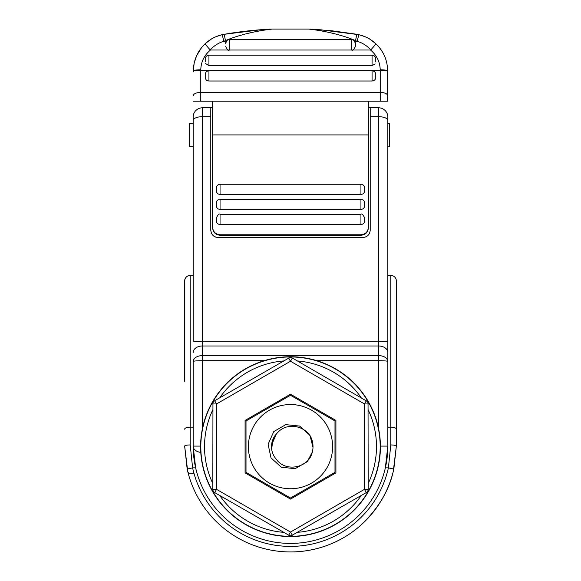<?xml version="1.0" encoding="UTF-8"?>
<svg xmlns="http://www.w3.org/2000/svg" width="581" height="581" viewBox="0 0 581 581"><rect width="100%" height="100%" fill="white"/><g stroke="black" fill="none" stroke-linecap="round" stroke-linejoin="round"><path stroke-width="0.87" d="M387.825 146.347L389.677 146.347L389.677 123.361L387.825 123.361L387.825 117.064L387.825 427.144L390.788 427.144L390.788 275.409A5.563 5.563 0 0 1 396.351 280.972L396.351 446.099L393.824 469.078A105.851 105.851 0 0 1 187.176 469.078L184.649 446.099L187.75 471.54A5.563 3.384 166.1 0 0 193.153 473.653M193.175 275.409L190.212 275.409L190.212 444.952L192.601 467.872L187.176 469.078M396.351 291.408L396.351 280.972A5.563 5.563 180 0 0 390.788 275.416L387.825 275.416M378.551 428.487L378.551 360.692C384.143 360.743 387.237 360.997 387.825 361.447C387.237 357.874 384.143 355.899 378.551 355.521L378.551 345.978A9.267 6.464 180 0 1 387.825 352.442L387.825 446.099A97.325 97.325 0 0 1 290.5 543.424A97.325 97.325 0 0 1 193.175 446.099L195.644 467.872L192.601 467.872A100.288 100.288 0 0 0 388.398 467.872L390.788 444.952A5.563 1.147 0 0 1 396.351 446.099L393.25 471.54C389.045 490.168 378.797 507.547 362.508 523.684M193.175 146.347L189.471 146.347L189.471 123.361L193.175 123.361M212.639 107.797L210.787 107.797L210.787 116.687L202.449 116.687L202.449 341.178L378.551 341.178L378.551 107.797A9.267 9.267 180 0 1 387.825 117.064A9.267 9.267 180 0 0 378.551 107.797L370.213 107.797L370.213 230.141C369.821 234.601 367.345 237.077 362.798 237.556L218.202 237.556C213.663 237.084 211.194 234.608 210.787 230.141L211.273 232.785M210.787 116.687L210.787 230.141M193.175 120.398A9.267 3.711 180 0 1 202.449 116.687L202.449 107.797A9.267 9.267 0 0 0 193.175 117.064A9.267 9.267 0 0 1 202.449 107.797L210.787 107.797L202.449 107.797A9.267 9.267 0 0 0 193.175 117.064L193.175 341.643A9.267 0.465 180 0 1 202.449 341.178L202.449 355.521C196.857 355.899 193.763 357.874 193.175 361.447C193.763 360.997 196.857 360.743 202.449 360.692L202.449 428.487M378.551 107.797L368.361 107.797M368.107 235.32L369.647 232.981M214.048 236.285L215.391 237.004M215.536 237.063L218.202 237.556M200.779 452.417A9.267 6.42 0 0 1 193.175 446.099L193.175 361.447M387.825 264.994L387.825 218.057M290.5 551.95A105.851 105.851 0 0 0 393.824 469.078L388.398 467.872L385.356 467.872L387.825 446.099A97.325 97.325 0 0 1 290.5 543.424M184.649 381.281L184.649 280.972A5.563 5.563 180 0 1 190.212 275.416L193.175 275.416M190.212 444.952A5.563 1.147 180 0 0 184.649 446.099M375.776 77.426L375.776 74.499L375.776 77.426C375.558 79.604 374.317 80.803 372.065 81.006L208.935 81.006C206.683 80.803 205.449 79.612 205.224 77.426L205.224 74.499L205.224 77.426M375.159 63.932L372.065 65.595L208.935 65.595L205.645 63.598M375.776 58.928L375.776 61.891L375.776 58.928C375.551 56.669 374.317 55.435 372.065 55.217L208.935 55.217L208.935 65.595M355.383 43.35L355.383 46.32C353.785 49.755 352.551 50.99 351.672 50.024L351.672 39.646C352.58 38.702 353.814 39.936 355.383 43.35L355.289 42.515M205.224 58.928L205.224 61.891L205.224 58.928C205.442 56.677 206.683 55.442 208.935 55.217M351.672 39.646L229.328 39.646C228.42 38.702 227.186 39.936 225.617 43.35L225.711 42.515M364.65 202.987L364.65 205.841C364.432 208.013 363.198 209.204 360.946 209.421L220.054 209.421C217.81 209.211 216.575 208.02 216.35 205.841L216.35 202.936C216.568 200.685 217.802 199.45 220.054 199.232L220.054 209.421M364.65 218.035L364.65 220.911C364.432 223.097 363.198 224.302 360.946 224.52L220.054 224.52C217.81 224.302 216.575 223.104 216.35 220.911L216.35 217.998C217.919 214.585 219.153 213.35 220.054 214.295L220.054 224.52M360.946 194.424L360.946 184.271C363.198 184.489 364.432 185.724 364.65 187.975L364.65 190.873C364.432 193.03 363.198 194.214 360.946 194.424L220.054 194.424C217.81 194.221 216.575 193.03 216.35 190.873L216.35 188.033M226.22 41.331L223.852 41.331L225.45 40.612C240.425 34.199 260.172 30.321 272.554 29.057L308.446 29.057C320.77 30.314 340.568 34.192 355.55 40.612L357.148 41.331L354.78 41.331M308.489 29.05L320.806 29.813L358.797 34.693C365.195 36.167 370.831 39.145 375.718 43.611C383.482 51.07 387.462 60.155 387.636 70.86L387.636 101.188L387.636 70.86A7.415 1.053 180 0 0 380.221 69.8C379.959 61.789 376.72 55.195 370.504 50.01L352.021 50.01M370.504 50.01L370.765 49.922C367.025 45.725 362.486 42.863 357.148 41.331L358.789 34.693C364.599 36.421 368.252 37.903 369.756 39.123L375.725 43.619C375.718 44.229 374.07 46.335 370.765 49.922M387.636 101.188L380.221 101.188L380.221 70.272L200.779 70.272C196.276 70.337 193.807 70.686 193.364 71.332L193.364 70.86C193.538 60.163 197.511 51.077 205.282 43.611C210.169 39.145 215.805 36.167 222.203 34.693L224.201 34.301C240.541 31.483 256.49 29.74 272.039 29.072M228.979 50.01L210.496 50.01C204.272 55.202 201.033 61.797 200.779 69.8A7.415 1.053 180 0 0 193.364 70.86L193.364 71.601M193.364 71.739L193.364 71.332M225.45 40.612L224.208 34.294L222.203 34.693L223.852 41.331C218.514 42.863 213.975 45.725 210.235 49.922L210.496 50.01M380.221 101.188L368.361 101.188L368.361 134.915L212.639 134.915L212.639 227.396C213.045 231.834 215.515 234.288 220.054 234.768L220.054 235.261C215.522 234.789 213.053 232.335 212.639 227.89L212.639 227.396M360.946 234.768C365.478 234.303 367.947 231.841 368.361 227.396L368.361 227.89C367.962 232.327 365.485 234.782 360.946 235.261L360.946 234.768L220.054 234.768M368.361 134.915L368.361 227.396M360.946 235.261L220.054 235.261M368.361 101.188L212.639 101.188L212.639 134.915M216.35 187.975L216.35 187.975C216.568 185.724 217.802 184.489 220.054 184.271L220.054 194.424M212.639 101.188L193.364 101.188L200.779 101.188L200.779 92.408A7.415 3.217 180 0 0 193.364 95.625M225.617 46.32L225.617 46.32C227.171 49.726 228.406 50.961 229.328 50.024L229.328 39.646M308.961 29.072L332.034 30.808L355.601 34.097M358.789 34.693L356.792 34.294L355.55 40.612M380.221 69.8L380.221 70.272C384.724 70.337 387.193 70.686 387.636 71.332M272.511 29.05L260.905 29.762L224.201 34.301M210.235 49.922C206.93 46.335 205.282 44.229 205.282 43.611L201.607 47.548L196.56 55.82L194.141 63.329L193.364 70.86M200.59 446.651A89.91 89.91 0 0 0 290.5 536.553A89.91 89.91 0 0 0 380.41 446.651A89.91 89.91 0 0 0 290.5 356.741A89.91 89.91 0 0 0 200.59 446.651M289.512 535.631L214.679 492.565L216.539 489.355L290.5 532.058L364.461 489.355L364.461 403.948L290.5 361.244L216.539 403.948L216.539 489.355L212.828 489.355L212.951 403.018M212.828 403.948L216.539 403.948L214.679 400.737A3.711 3.711 0 0 0 212.828 403.948A3.711 3.711 0 0 1 214.679 400.737L289.512 357.671M288.648 358.034L290.5 361.244L292.352 358.034A3.711 3.711 0 0 0 288.648 358.034A3.711 3.711 0 0 1 292.352 358.034L367.061 401.304M368.049 403.018L368.172 489.355A3.711 3.711 0 0 1 366.32 492.565L291.488 535.631M367.061 491.998L366.32 492.565A3.711 3.711 0 0 0 368.172 489.355L364.461 489.355L366.32 492.565M214.679 492.565A3.711 3.711 0 0 1 212.828 489.355A3.711 3.711 0 0 0 214.679 492.565L213.939 491.998M335.92 420.426L290.5 394.208L245.08 420.426L245.08 472.869L290.5 499.094L335.92 472.869L335.92 420.426M288.648 535.268A3.711 3.711 0 0 0 292.352 535.268A3.711 3.711 0 0 1 288.648 535.268L290.5 532.058L292.352 535.268M368.172 403.948A3.711 3.711 0 0 0 366.32 400.737L364.461 403.948L368.172 403.948A3.711 3.711 0 0 0 366.32 400.737M326.965 425.597A42.101 42.101 0 0 1 311.554 483.116A42.101 42.101 0 0 1 254.035 467.705A42.101 42.101 0 0 1 269.446 410.186A42.101 42.101 0 0 1 326.965 425.597M246.01 472.338L290.5 498.026L334.99 472.338L334.99 420.964L290.5 395.276L246.01 420.964L246.01 472.338M271.61 448.677A18.999 18.999 0 0 1 275.539 434.929L273.019 439.207M272.801 439.73L271.683 449.273M277.602 432.7A18.999 18.999 0 0 0 276.592 459.593C285.068 471.322 304.734 468.685 310.966 456.034C313.45 450.413 313.667 444.69 311.619 438.858C306.376 425.779 286.992 421.603 277.602 432.7M276.302 434.022L271.574 444.995L275.612 434.842M271.538 445.395L271.588 448.488L271.538 445.395M274.791 435.961L273.44 438.292L274.791 435.961L273.44 438.292L274.791 435.961L273.44 438.292L274.791 435.961L273.44 438.292L274.791 435.961L271.574 444.995L271.843 443.063M272.598 440.289L272.133 441.792L272.598 440.289M271.618 448.743A18.999 18.999 0 0 0 276.592 459.593M310.966 456.034L312.382 451.945L310.966 456.034M310 435.394L299.658 426.084L285.816 424.631L273.767 431.589L268.11 444.298L271 457.908L281.342 467.218L295.184 468.671L307.233 461.713L295.184 468.671M311.619 438.858L312.999 447.493L310 435.394L299.658 426.084L285.816 424.631L273.767 431.589L268.11 444.298L271 457.908L281.342 467.218L295.184 468.671L307.233 461.713L312.382 451.945L307.233 461.713L295.184 468.671L281.342 467.218L271 457.908L268.11 444.298L273.767 431.589L285.816 424.631L299.658 426.084L310 435.394L312.999 447.464L310 435.394L299.658 426.084L285.816 424.631L273.767 431.589L268.11 444.298L271 457.908L281.342 467.218L295.184 468.671L307.233 461.713L312.382 451.945L307.233 461.713L295.184 468.671L281.342 467.218L271 457.908L268.11 444.298L273.767 431.589L285.816 424.631L299.658 426.084L310 435.394L312.999 447.464L310 435.394L299.658 426.084L285.816 424.631L273.767 431.589L268.11 444.298L271 457.908L281.342 467.218L295.184 468.671L307.233 461.713L312.382 451.945M193.175 446.099L200.598 446.099M387.825 120.398A9.267 3.711 180 0 0 378.551 116.687L370.213 116.687M264.137 360.692L202.449 360.692L202.449 355.521L378.551 355.521L378.551 360.692L316.863 360.692M387.825 341.643A9.267 0.465 180 0 0 378.551 341.178L378.551 345.978L202.449 345.978A9.267 6.464 180 0 0 193.175 352.442M184.649 429.185A5.563 2.033 180 0 1 190.212 427.144L193.175 427.144M390.788 444.952L390.788 427.144A5.563 2.033 180 0 1 396.351 429.185M387.825 446.099L380.402 446.099M372.065 65.595L372.065 55.217M351.672 50.024L229.328 50.024M200.779 69.8L200.779 92.408L380.221 92.408A7.415 3.217 0 0 1 387.636 95.625M360.946 224.52L360.946 214.295L220.054 214.295M360.946 209.421L360.946 199.232L220.054 199.232M360.946 184.271L220.054 184.271M372.065 81.006L372.065 70.788L208.935 70.788L208.935 81.006M372.065 70.788L372.065 70.788C374.317 71.005 375.551 72.247 375.776 74.499M380.185 446.651A89.685 89.685 0 0 1 290.5 536.336A89.685 89.685 0 0 1 200.815 446.651A89.685 89.685 0 0 1 290.5 356.966A89.685 89.685 0 0 1 380.185 446.651M212.828 409.772A85.981 85.981 0 0 0 212.828 483.523M283.601 360.946A85.981 85.981 0 0 0 219.727 397.825M361.273 397.825A85.981 85.981 0 0 0 297.399 360.946M368.172 483.523A85.981 85.981 0 0 0 368.172 409.772M297.399 532.349A85.981 85.981 0 0 0 361.273 495.477M219.727 495.477A85.981 85.981 0 0 0 283.601 532.349M390.788 275.409L387.825 275.409M190.212 275.409C186.835 275.743 184.983 277.595 184.649 280.972M360.946 214.295C361.803 213.321 363.038 214.556 364.65 217.998M360.946 199.232C363.198 199.45 364.432 200.685 364.65 202.936M208.935 70.788C206.683 71.005 205.449 72.247 205.224 74.499M387.636 70.86C387.462 60.17 383.489 51.092 375.725 43.619M222.211 34.693C216.401 36.421 212.748 37.903 211.244 39.123L205.275 43.619"/></g></svg>
